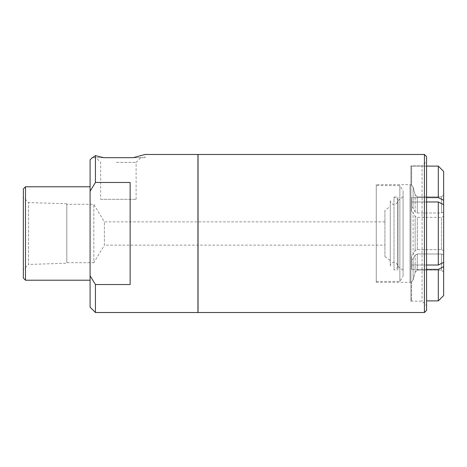 <?xml version="1.0" encoding="UTF-8"?>
<svg xmlns="http://www.w3.org/2000/svg" width="467" height="467" viewBox="0 0 467 467"><rect width="100%" height="100%" fill="white"/><g stroke="black" fill="none" stroke-linecap="round" stroke-linejoin="round"><path stroke-width="0.35" stroke-dasharray="2.33 1.75" d="M92.507 157.683L95.431 155.663L103.668 157.683L92.507 157.683L145.085 157.683L133.107 157.683L145.085 154.478L145.085 157.683M116.318 162.382L136.113 162.382L116.318 162.382M121.006 157.683L133.107 157.683M103.668 157.683L115.769 157.683M95.431 312.522L95.431 284.531L130.135 284.531L130.135 182.469L95.431 182.469L95.431 155.663M197.944 312.522L197.944 154.478M100.662 199.327L136.113 199.327L100.662 199.327L100.662 162.382L95.963 157.683M384.919 245.14L384.919 221.86L384.919 245.14L104.38 245.14L104.38 221.86L104.38 245.14L93.826 262.705L93.826 204.295L93.826 262.705L66.81 262.705L66.81 204.295L66.81 262.705M23.35 269.646L23.35 197.354L23.35 269.646L28.563 264.433L28.563 202.567L28.563 264.433L66.81 263.242L66.81 203.758L66.81 263.242M384.919 221.86L104.38 221.86L93.826 204.295L66.81 204.295M130.135 284.531L130.135 182.469L130.135 284.531M95.431 182.469L90.09 191.207L90.09 275.793L95.431 284.531M90.09 191.207L90.09 159.819M198.049 312.522L198.049 154.478M426.564 269.366L411.614 269.366L438.309 269.366L443.65 266.698L443.65 255.07L441.513 253.995L417.282 253.995L415.145 255.07L413.108 258.881L411.614 259.85L413.108 258.881L415.145 255.07L417.282 253.995L441.513 253.995L443.65 255.07L443.65 262.349L438.309 265.022L411.614 265.022L411.614 255.507L413.108 254.533L415.145 250.721L417.282 249.652L441.513 249.652L443.65 250.721L443.65 262.349L443.65 250.721L441.513 249.652L417.282 249.652L415.145 250.721L413.108 254.533L411.614 255.507L411.614 269.366L411.614 259.85L411.614 269.366L411.614 265.022L426.564 265.022M411.614 207.15L413.108 208.119L415.145 211.93L417.282 213.005L441.513 213.005L443.65 211.93L443.65 200.302L438.309 197.634L411.614 197.634L411.614 211.493L413.108 212.467L415.145 216.279L417.282 217.348L441.513 217.348L443.65 216.279L443.65 204.651L443.65 211.93L441.513 213.005L417.282 213.005L415.145 211.93L413.108 208.119L411.614 207.15L411.614 197.634L411.614 207.15M426.564 201.977L411.614 201.977L411.614 197.634L426.564 197.634M411.614 211.493L411.614 201.977L438.309 201.977L443.65 204.651L443.65 216.279L441.513 217.348L417.282 217.348L415.145 216.279L413.108 212.467L411.614 211.493M426.564 166.112L411.614 166.112L411.614 185.142L413.108 187.086L415.145 194.71L417.282 196.852L441.513 196.852L443.65 194.71L443.65 171.453L443.65 194.71L441.513 196.852L417.282 196.852L415.145 194.71L413.108 187.086L411.614 185.142L411.614 166.065L438.309 166.112L443.65 171.453L443.65 200.302M415.145 211.93L415.145 194.71L415.145 211.93M415.145 272.29L415.145 255.07L415.145 272.29L417.282 270.148L417.282 253.995L417.282 270.148L441.513 270.148L441.513 253.995L441.513 270.148L443.65 272.29L443.65 255.07L443.65 272.29L441.513 270.148L417.282 270.148L415.145 272.29L413.108 279.914L415.145 272.29M415.145 250.721L415.145 216.279L415.145 250.721M417.282 213.005L417.282 196.852L417.282 213.005M417.282 249.652L417.282 217.348L417.282 249.652M441.513 213.005L441.513 196.852L441.513 213.005M441.513 249.652L441.513 217.348L441.513 249.652M443.65 211.93L443.65 194.71L443.65 211.93M443.65 250.721L443.65 216.279L443.65 250.721M411.614 281.858L413.108 279.914L411.614 281.858L411.614 300.888L411.614 281.858M438.309 197.634L438.309 166.112M438.309 265.022L438.309 201.977M443.65 262.349L443.65 204.651M438.309 269.366L438.309 300.888L443.65 295.547L443.65 266.698M438.309 300.888L426.564 300.888M410.919 166.065L410.919 300.935L410.919 166.065L411.614 166.065M23.35 278.081L23.35 188.919M25.487 280.218L25.487 186.782M90.09 186.782L90.09 280.218L90.09 186.782M90.09 307.181L90.09 275.793M197.944 160.088L197.944 306.912L197.944 160.088M198.049 160.088L198.049 306.912L198.049 160.088M424.427 312.522L424.427 154.478M426.564 310.386L426.564 156.614M426.564 161.366L426.564 305.634L426.564 161.366L422.08 165.855L422.08 301.145L422.08 165.855L410.919 165.855L410.919 301.145L410.919 165.855M376.268 184.646L376.268 282.354L376.268 184.646L410.014 184.646L410.014 282.354L410.014 184.646L411.614 185.078M376.268 185.609L376.268 281.391L376.268 185.609L399.869 185.609L399.869 281.391L399.869 185.609L403.074 190.734L403.074 276.266L403.074 190.734M403.074 196.765L403.074 270.235L403.074 196.765L397.948 200.629L397.948 266.371L397.948 200.629M397.948 197.086L397.948 269.914L397.948 197.086L393.996 197.086L393.996 269.914L393.996 197.086C397.668 198.055 398.549 200.185 396.641 203.466C393.354 205.381 391.229 204.499 390.26 200.822L390.26 266.178L390.26 200.822M390.26 206.42L390.26 260.58L390.26 206.42L384.919 210.448L384.919 256.552L384.919 210.448M413.108 208.119L413.108 187.086L413.108 208.119M413.108 279.914L413.108 258.881L413.108 279.914M413.108 254.533L413.108 212.467L413.108 254.533M136.113 199.327L136.113 162.382L140.812 157.683M66.81 203.758L28.563 202.567L23.35 197.354M376.268 282.354L410.014 282.354L411.614 281.922M410.919 300.935L411.614 300.935M410.919 301.145L422.08 301.145L426.564 305.634M376.268 281.391L399.869 281.391L403.074 276.266M397.948 266.371L403.074 270.235M390.26 266.178C389.945 262.512 396.518 259.973 397.732 266.178C396.956 268.928 395.712 270.171 393.996 269.914L397.948 269.914M397.732 266.178L397.732 200.822L397.732 266.178M384.919 256.552L390.26 260.58"/><path stroke-width="0.7" d="M95.431 155.663L95.431 182.469L130.135 182.469L130.135 284.531L95.431 284.531L95.431 312.522L197.944 312.522L197.944 154.478L145.085 154.478L133.107 157.683L103.668 157.683L95.431 155.663L92.507 157.683M133.107 157.683L121.006 157.683M115.769 157.683L103.668 157.683M92.227 157.683L90.09 159.819L90.09 191.207L95.431 182.469M95.431 284.531L90.09 275.793L90.09 191.207M198.049 154.478L198.049 312.522L424.427 312.522L424.427 154.478L198.049 154.478M426.564 265.022L438.309 265.022L443.65 262.349L443.65 266.698L438.309 269.366L426.564 269.366M426.564 197.634L438.309 197.634L443.65 200.302L443.65 204.651L438.309 201.977L426.564 201.977M443.65 200.302L443.65 171.453L438.309 166.112L426.564 166.112M438.309 166.112L438.309 197.634M438.309 269.366L438.309 300.888L443.65 295.547L443.65 266.698M443.65 204.651L443.65 262.349M438.309 201.977L438.309 265.022M426.564 300.888L438.309 300.888M25.487 280.218L25.487 186.782L23.35 188.919L23.35 278.081L25.487 280.218L90.09 280.218M25.487 186.782L90.09 186.782M90.09 275.793L90.09 307.181L95.431 312.522M424.427 154.478L426.564 156.614L426.564 310.386L424.427 312.522"/></g></svg>
